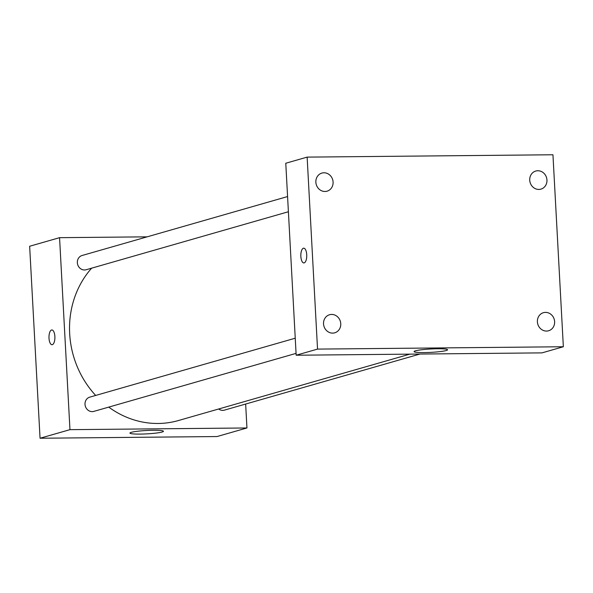 <?xml version="1.0" encoding="UTF-8"?>
<svg xmlns="http://www.w3.org/2000/svg" width="593" height="593" viewBox="0 0 593 593"><rect width="100%" height="100%" fill="white"/><g stroke="black" fill="none" stroke-linecap="round" stroke-linejoin="round"><path stroke-width="0.89" d="M245.65 404.048L246.947 427.968L217.038 436.544L40.05 438.234L29.65 246.251L59.559 237.674L147.16 236.837M91.648 268.169A91.263 83.072 74 0 0 95.673 395.449M108.741 407.109A91.263 83.072 74 0 0 178.411 420.541L409.904 354.14M246.947 427.968L69.959 429.658L59.559 237.674M295.247 338.203L89.758 397.14A7.405 6.745 74 0 0 85.318 406.123A7.405 6.745 74 0 0 93.842 411.386L296.07 353.376M287.575 196.557L82.086 255.501A7.405 6.745 74 0 0 77.646 264.478A7.405 6.745 74 0 0 86.17 269.741L288.398 211.738M419.97 354.043L224.421 410.134A7.405 6.745 -106 0 1 218.684 408.992M69.959 429.658L40.05 438.234M162.067 432.038A16.774 1.697 -3.1 0 1 143.336 434.024A16.774 1.697 -3.1 0 1 129.949 433.09A16.774 1.697 -3.1 0 1 146.612 430.488A16.774 1.697 -3.1 0 1 163.453 431.274A16.774 1.697 -3.1 0 1 162.067 432.038M52.014 344.726A7.383 2.965 89.5 0 1 49.004 338.188A7.383 2.965 89.5 0 1 51.865 329.96A7.383 2.965 89.5 0 1 54.904 337.313A7.383 2.965 89.5 0 1 52.006 344.726A7.383 2.965 89.5 0 1 49.004 338.188A7.383 2.965 89.5 0 1 51.873 329.96M541.987 352.879L296.166 355.229L285.774 163.245L307.137 157.115L552.95 154.766L563.35 346.749L541.987 352.879M563.35 346.749L317.537 349.099L307.137 157.115M317.537 349.099L296.166 355.229M300.851 256.398A7.383 2.965 89.5 0 1 303.72 248.178A7.383 2.965 89.5 0 1 306.751 255.531A7.383 2.965 89.5 0 1 303.861 262.936A7.383 2.965 89.5 0 1 300.851 256.398M437.501 348.766A16.774 1.697 -3.1 0 1 447.582 349.774A16.774 1.697 -3.1 0 1 430.918 352.375A16.774 1.697 -3.1 0 1 414.077 351.59A16.774 1.697 -3.1 0 1 437.501 348.766M332.651 333.118A9.406 8.561 74 0 0 334.741 332.814A9.406 8.561 74 0 0 340.76 323.689A9.406 8.561 74 0 0 329.552 314.735A9.406 8.561 74 0 0 323.659 325.008A9.406 8.561 74 0 0 332.651 333.118M546.516 331.072A9.406 8.561 74 0 0 548.599 330.768A9.406 8.561 74 0 0 554.625 321.651A9.406 8.561 74 0 0 543.418 312.689A9.406 8.561 74 0 0 537.525 322.963A9.406 8.561 74 0 0 546.516 331.072M538.844 189.434A9.406 8.561 74 0 0 540.927 189.13A9.406 8.561 74 0 0 546.954 180.005A9.406 8.561 74 0 0 535.746 171.051A9.406 8.561 74 0 0 529.853 181.317A9.406 8.561 74 0 0 538.844 189.434M324.986 191.48A9.406 8.561 74 0 0 327.069 191.176A9.406 8.561 74 0 0 333.088 182.051A9.406 8.561 74 0 0 321.88 173.089A9.406 8.561 74 0 0 315.987 183.363A9.406 8.561 74 0 0 324.986 191.48M303.861 262.936A7.383 2.965 89.5 0 1 300.859 256.398A7.383 2.965 89.5 0 1 303.72 248.178"/></g></svg>
